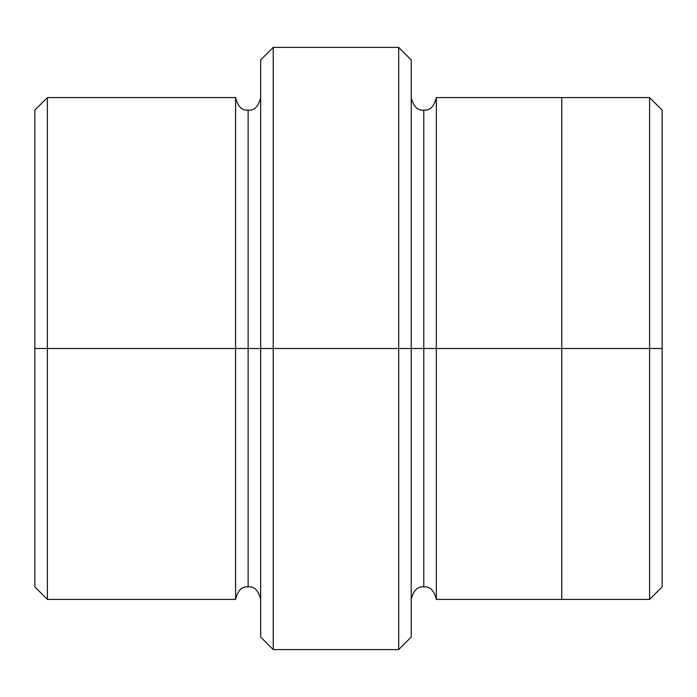 <?xml version="1.0" encoding="UTF-8"?>
<svg xmlns="http://www.w3.org/2000/svg" width="697" height="697" viewBox="0 0 697 697"><rect width="100%" height="100%" fill="white"/><g stroke="black" fill="none" stroke-linecap="round" stroke-linejoin="round"><path stroke-width="1.05" d="M260.678 348.5L260.678 59.942L260.678 348.5L273.224 348.5L273.224 47.396L273.224 348.5L273.224 47.396L273.224 348.5L398.684 348.5L398.684 47.396L398.684 348.5L411.23 348.5L411.23 59.942L411.23 348.5L423.776 348.5L423.776 110.126L423.776 586.874L423.776 348.5L411.23 348.5L411.23 59.942L411.23 637.058L411.23 348.5L398.684 348.5L398.684 47.396L398.684 649.604L398.684 348.5L273.224 348.5L273.224 649.604L273.224 348.5L248.132 348.5L248.132 110.135L248.132 586.865L248.132 348.5L235.586 348.5L248.132 348.5L248.132 586.865L248.132 110.135L248.132 348.5L260.678 348.5L260.678 637.058L260.678 348.5M662.15 348.5L662.15 110.135L662.15 586.865L662.15 348.5L649.604 348.5L649.604 97.589L649.604 348.5L662.15 348.5M34.85 348.5L34.85 110.135L34.85 348.5L47.396 348.5L47.396 97.589L47.396 348.5L47.396 97.589L47.396 348.5L235.586 348.5L235.586 97.589L235.586 599.411L235.586 97.589L235.586 599.411L235.586 348.5L47.396 348.5L47.396 599.411L47.396 348.5L34.85 348.5L34.85 586.865L34.85 348.5M423.776 348.5L423.776 586.874L423.776 110.126L423.776 348.5L436.322 348.5L436.322 599.42L436.322 348.5L423.776 348.5M649.604 348.5L649.604 97.589L649.604 599.411L649.604 348.5L561.782 348.5L649.604 348.5L649.604 599.411L649.604 348.5M561.782 348.5L561.782 97.58L561.782 599.42L561.782 348.5L436.322 348.5L436.322 97.58L436.322 348.5L561.782 348.5L561.782 97.58L561.782 348.5M436.322 348.5L436.322 599.42L436.322 348.5M47.396 348.5L47.396 599.411L47.396 348.5M398.684 348.5L398.684 649.604L398.684 348.5M273.224 348.5L273.224 649.604L273.224 348.5M260.678 59.942L273.224 47.396L398.684 47.396L411.23 59.942M662.15 110.135L649.604 97.589L436.322 97.58C434.057 106.615 429.875 110.797 423.776 110.126C417.677 110.797 413.495 106.615 411.23 97.58M34.85 110.135L47.396 97.589L235.586 97.589C237.851 106.632 242.033 110.814 248.132 110.135C254.231 110.814 258.413 106.632 260.678 97.589M260.678 599.411C258.413 590.368 254.231 586.186 248.132 586.865C242.033 586.186 237.851 590.368 235.586 599.411L47.396 599.411L34.85 586.865M662.15 586.865L649.604 599.411L436.322 599.42C434.057 590.385 429.875 586.203 423.776 586.874C417.677 586.203 413.495 590.385 411.23 599.42M411.23 637.058L398.684 649.604L273.224 649.604L260.678 637.058"/></g></svg>
